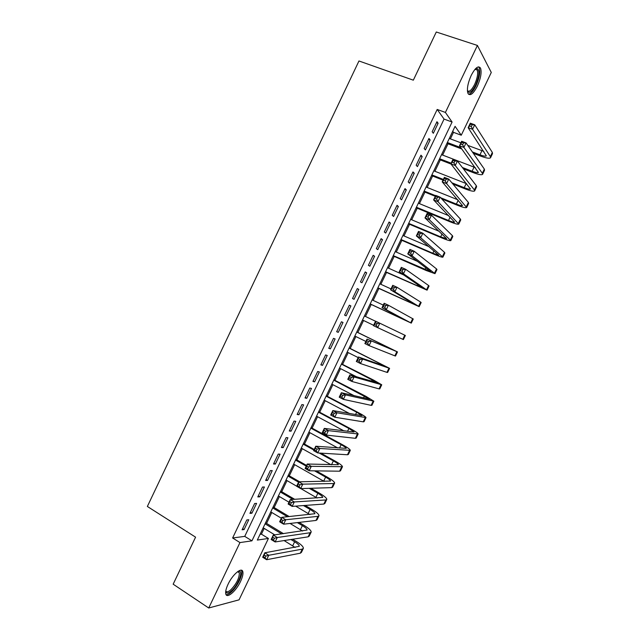 <?xml version="1.0" encoding="UTF-8"?>
<svg xmlns="http://www.w3.org/2000/svg" width="640" height="640" viewBox="0 0 640 640"><rect width="100%" height="100%" fill="white"/><g stroke="black" fill="none" stroke-linecap="round" stroke-linejoin="round"><path stroke-width="0.96" d="M228.048 584.288C232.608 574.392 241.904 566.648 242.84 571.76C243.304 573.944 242.544 577.168 240.568 581.408C236.136 591.072 226.776 599.12 225.776 593.904C225.32 591.728 226.08 588.528 228.048 584.288M471.2 75.408C475.304 67.648 478.424 65.24 480.56 68.184C481.824 72.416 480.744 78.424 477.32 86.2C473.24 93.944 470.12 96.336 467.944 93.368C466.688 89.208 467.776 83.224 471.2 75.408M491.28 72.456L461.264 135.224L455.08 126.336L257.32 540.064L268.416 538.456L239.064 599.832L208.72 608L239.968 542.576L251.944 540.84L452.088 122.032L445.408 112.44L477.408 45.44L491.28 72.456M450.384 138.872L453.504 132.344L461.264 135.224M260.056 534.344L261.416 534.16L264.168 528.408M266.56 523.408L271.784 512.488M274.136 507.56L279.4 496.552M281.72 491.704L287.024 480.608M289.304 475.832L294.648 464.648M296.896 459.952L302.28 448.68M304.496 444.056L309.92 432.704M312.096 428.152L317.568 416.704M319.704 412.232L325.216 400.704M327.32 396.304L332.88 384.68M334.944 380.36L340.536 368.648M342.568 364.408L348.208 352.608M350.2 348.44L355.88 336.552M357.84 332.464L363.56 320.488M365.488 316.472L371.224 304.472M373.176 300.384L378.872 288.456M380.864 284.288L386.536 272.432M388.568 268.184L394.2 256.4M396.272 252.064L401.872 240.344M403.984 235.928L409.552 224.288M411.704 219.784L417.232 208.216M419.424 203.632L424.928 192.128M427.16 187.456L432.624 176.024M434.896 171.28L440.32 159.92M442.632 155.08L448.032 143.792M261.416 534.16L268.416 538.456M246.8 519.944L242.088 529.8L244.088 529.568L248.776 519.752L246.8 519.944M254.648 503.504L249.936 513.368L251.904 513.208L256.592 503.384L254.648 503.504M262.504 487.048L257.792 496.92L259.72 496.832L264.416 487L262.504 487.048M270.368 470.576L265.648 480.464L267.544 480.44L272.248 470.6L270.368 470.576M278.24 454.096L273.52 463.984L275.376 464.04L280.08 454.192L278.24 454.096M286.12 437.6L281.392 447.504L283.216 447.624L287.928 437.768L286.12 437.6M294 421.096L289.272 431L291.064 431.2L295.776 421.336L294 421.096M301.888 404.576L297.152 414.488L298.912 414.76L303.632 404.888L301.888 404.576M309.784 388.04L305.048 397.96L306.776 398.304L311.488 388.432L309.784 388.04M317.68 371.496L312.944 381.424L314.632 381.84L319.36 371.952L317.68 371.496M325.592 354.936L320.848 364.872L322.504 365.36L327.232 355.464L325.592 354.936M333.504 338.36L328.76 348.304L330.384 348.872L335.112 338.968L333.504 338.36M341.424 321.776L336.672 331.728L338.264 332.368L343 322.456L341.424 321.776M349.352 305.176L344.592 315.136L346.152 315.848L350.888 305.928L349.352 305.176M357.288 288.568L352.528 298.536L354.048 299.312L358.784 289.392L357.288 288.568M365.224 271.936L360.456 281.92L361.944 282.768L366.688 272.84L365.224 271.936M373.168 255.304L368.4 265.288L369.856 266.216L374.6 256.272L373.168 255.304M381.12 238.648L376.352 248.64L377.768 249.648L382.52 239.696L381.12 238.648M389.08 221.984L384.304 231.984L385.688 233.064L390.44 223.104L389.08 221.984M397.04 205.304L392.264 215.312L393.616 216.464L398.376 206.504L397.04 205.304M405.016 188.616L400.232 198.632L401.544 199.856L406.312 189.88L405.016 188.616M412.992 171.912L408.2 181.936L409.488 183.232L414.248 173.256L412.992 171.912M420.976 155.192L416.184 165.224L417.432 166.6L422.2 156.608L420.976 155.192M428.96 138.464L424.168 148.504L425.384 149.944L430.152 139.952L428.96 138.464M453.504 132.344L452.728 131.256M437.192 109.456L232.624 537.984L244.744 536.376L444.064 119.088L437.192 109.456L445.408 112.44M436.96 121.712L432.16 131.76L433.336 133.288L438.112 123.28L436.96 121.712M208.72 608L173.168 584.192L195.576 537.16L147.36 506.464L358.96 60.976L413.328 80.176L436.288 32L477.408 45.44M232.624 537.984L239.968 542.576M444.064 119.088L452.088 122.032M244.744 536.376L251.944 540.84M436.496 122.68L438.112 123.28M428.544 139.344L430.152 139.952M420.592 155.984L422.2 156.608M412.656 172.616L414.248 173.256M404.72 189.232L406.312 189.88M396.784 205.84L398.376 206.504M388.864 222.432L390.44 223.104M380.944 239.008L382.52 239.696M373.04 255.576L374.6 256.272M365.136 272.128L366.688 272.84M357.232 288.672L358.784 289.392M349.344 305.192L350.888 305.928M344.608 315.104L346.152 315.848M336.728 331.608L338.264 332.368M328.856 348.104L330.384 348.872M320.984 364.584L322.504 365.36M313.12 381.048L314.632 381.84M305.264 397.504L306.776 398.304M297.416 413.944L298.912 414.76M289.568 430.376L291.064 431.2M281.728 446.784L283.216 447.624M273.896 463.192L275.376 464.04M266.072 479.576L267.544 480.44M258.248 495.952L259.72 496.832M250.44 512.32L251.904 513.208M242.632 528.672L244.088 529.568M472.376 151.944L479.96 154.808C483.48 156.088 485.608 156.448 486.344 155.872L468.136 127.696L470.296 123.176L474.736 124.784L472.568 129.32L490.344 156.6L490.512 157.808C489.4 158.672 486.2 158.136 480.904 156.2L473.352 153.352M461.824 149L446.936 143.384M449.288 138.464L460.904 142.816M467.816 145.408L483.752 151.32M447.352 142.512L460.8 147.584M472.184 124.784L470.408 124.136L469.544 125.952L471.32 126.6L472.184 124.784L474.736 124.784L492.344 152.432L492.496 153.664L490.632 157.552M471.32 126.6L472.568 129.32L468.136 127.696L469.544 125.952M470.408 124.136L470.296 123.176M475.552 68.704L476.768 68.288C479.912 69.88 479.536 75.464 475.632 85.048C471.992 91.928 469.256 93.92 467.424 91.032M467.4 90.664C469.264 92.232 471.672 90.16 474.64 84.432C477.384 78.2 478.24 73.4 477.216 70.008L475.288 68.984M468.504 94.232C470.832 93.944 473.336 91.104 476.016 85.72C479.424 78 480.488 72.04 479.224 67.832L478.488 66.848M238.144 571.288L239.56 571.248C243.224 572.12 237.68 585.52 231.472 590.848C228.224 593.616 226.312 593.76 225.728 591.28M225.784 590.888C226.616 592.36 228.32 591.976 230.896 589.744C236.592 583.664 239.4 578.008 239.328 572.776L237.832 571.504M226.064 594.632C227.352 594.88 229.072 594.048 231.216 592.136C237.024 587.072 242.968 575.088 241.648 571.104L241.224 570.192M462.376 167.496L472.088 171.24C475.592 172.56 477.696 172.96 478.4 172.456L459.488 145.768L461.648 141.248L466.064 142.904L463.904 147.432L482.352 173.28L482.56 174.4C481.504 175.152 478.336 174.544 473.072 172.568L463.4 168.832M451.032 164.056L439.232 159.496M441.544 154.664L475.264 167.576M439.608 158.712L451.168 163.168M463.504 142.936L461.736 142.272L460.864 144.08L462.64 144.744L463.504 142.936L466.064 142.904L484.352 169.112L484.544 170.256L482.672 174.168M462.64 144.744L463.904 147.432L459.488 145.768L460.864 144.08M461.736 142.272L461.648 141.248M451.872 182.792L464.216 187.664C467.712 189.008 469.792 189.464 470.456 189.032L450.848 163.824L453.008 159.312L457.408 161L455.248 165.528L474.368 189.944L474.616 190.976C473.608 191.624 470.48 190.944 465.232 188.92L452.936 184.056M443.048 180.144L431.536 175.6M433.808 170.848L466.64 183.736M431.872 174.896L443.384 179.44M454.832 161.064L453.064 160.392L452.2 162.2L453.96 162.88L454.832 161.064L457.408 161L476.36 185.776L476.6 186.832L474.712 190.768M453.96 162.88L455.248 165.528L450.848 163.824L452.2 162.2M453.064 160.392L453.008 159.312M440.648 197.736L456.36 204.08C459.84 205.456 461.888 205.96 462.52 205.592L442.216 181.872L444.376 177.36L448.752 179.088L446.592 183.608L466.68 207.544C465.72 208.088 462.632 207.328 457.408 205.264L441.76 198.928M435.304 196.32L423.848 191.688M426.072 187.024L457.808 199.768M424.144 191.064L435.608 195.696M446.16 179.184L444.408 178.488L443.544 180.304L445.296 180.992L446.16 179.184L448.752 179.088L468.384 202.432L468.664 203.4L466.768 207.352M445.296 180.992L446.592 183.608L442.216 181.872L443.544 180.304M444.408 178.488L444.376 177.36M416.416 207.224L448.504 220.48C451.968 221.88 454 222.44 454.592 222.144L433.6 199.896L435.752 195.392L440.112 197.152L437.952 201.672L458.744 224.096C457.84 224.528 454.784 223.696 449.592 221.592L416.16 207.768M418.352 203.184L448.712 215.656M437.504 197.288L435.76 196.576L434.888 198.384L436.64 199.096L437.504 197.288L440.112 197.152L460.408 219.072L460.728 219.952L458.824 223.928M436.64 199.096L437.952 201.672L433.6 199.896L434.888 198.384M435.76 196.576L435.752 195.392M408.704 223.368L440.656 236.864L446.672 238.68L424.984 217.912L427.136 213.408L431.472 215.208L429.312 219.72L450.824 240.632C449.968 240.968 446.952 240.056 441.776 237.904L408.48 223.832M410.632 219.336L439.2 231.336M428.848 215.368L427.112 214.648L426.248 216.456L427.984 217.176L428.848 215.368L431.472 215.208L452.44 235.696L452.8 236.496L450.888 240.488M427.984 217.176L429.312 219.72L424.984 217.912L426.248 216.456M427.112 214.648L427.136 213.408M400.992 239.504L432.816 253.24L438.76 255.2L416.368 235.912L418.52 231.408L422.84 233.24L420.688 237.752L442.904 257.152C442.096 257.384 439.12 256.4 433.968 254.208L400.808 239.888M402.92 235.472L429.016 246.68M420.208 233.44L418.472 232.704L417.608 234.512L419.344 235.248L420.208 233.44L422.84 233.24L444.48 252.312L444.88 253.024L442.96 257.04M419.344 235.248L420.688 237.752L416.368 235.912L417.608 234.512M418.472 232.704L418.52 231.408M393.28 255.624L430.848 271.712L407.768 253.888L409.92 249.4L414.224 251.264L412.064 255.768L434.992 273.664L426.16 270.496L393.136 255.928M395.208 251.592L417.632 261.432M411.568 251.496L409.848 250.744L408.984 252.552L410.704 253.296L411.568 251.496L414.224 251.264L436.528 268.912L436.968 269.544L435.032 273.576M410.704 253.296L412.064 255.768L407.768 253.888L408.984 252.552M409.848 250.744L409.92 249.4M385.584 271.736L422.944 288.208L399.176 271.856L401.328 267.368L405.608 269.272L403.456 273.768L427.08 290.168L385.48 271.96M387.504 267.704L403.776 275M402.936 269.536L401.224 268.768L400.36 270.568L402.08 271.336L402.936 269.536L405.608 269.272L428.576 285.496L429.056 286.04L427.112 290.096M402.08 271.336L403.456 273.768L399.176 271.856L400.36 270.568M401.224 268.768L401.328 267.368M377.888 287.832L415.048 304.688L390.592 289.808L392.736 285.32L397 287.264L394.848 291.76L419.184 306.656L377.816 287.976M379.808 283.808L391.008 288.928M394.32 287.56L392.608 286.776L391.744 288.576L393.456 289.36L394.32 287.56L397 287.264L420.632 302.072L421.16 302.536L419.2 306.608M393.456 289.36L394.848 291.76L390.592 289.808L391.744 288.576M392.608 286.776L392.736 285.32M370.2 303.912L407.16 321.16L382.008 307.744L384.152 303.264L388.4 305.24L386.248 309.728L411.288 323.128L370.168 303.976M372.12 299.896L383.272 305.104M385.704 305.568L384 304.776L383.144 306.568L384.84 307.368L385.704 305.568L388.4 305.24L413.264 319.008L411.296 323.104M384.84 307.368L386.248 309.728L382.008 307.744L383.144 306.568M384 304.776L384.152 303.264M364.44 315.968L375.544 321.264M362.52 319.984L373.616 325.304M373.44 325.664L375.584 321.184L405.368 335.472L403.4 339.584L373.44 325.664L374.544 324.552L376.232 325.36L377.096 323.56L375.4 322.752L374.544 324.552M377.096 323.56L379.808 323.2L377.656 327.688L376.232 325.36M375.4 322.752L375.584 321.184M368.496 341.536L366.808 340.712L365.952 342.512L367.632 343.336L368.496 341.536L371.216 341.144L369.072 345.624L364.872 343.568L367.016 339.096L397.488 351.92L356.8 331.952M356.76 332.032L393.36 349.952L367.016 339.096L366.808 340.712M354.84 336.048L365.888 341.448M367.632 343.336L369.072 345.624L394.864 355.848L395.52 356.032L397.48 351.944M364.872 343.568L365.952 342.512M359.904 359.496L358.224 358.664L357.368 360.456L359.04 361.296L359.904 359.496L362.64 359.072L360.496 363.552L356.32 361.456L358.456 356.984L362.64 359.072L389.608 368.36L349.16 347.928M349.088 348.08L385.488 366.384L358.456 356.984L358.224 358.664M347.168 352.096L358.176 357.576M359.04 361.296L360.496 363.552L386.952 372.368L387.64 372.464L389.592 368.408M356.32 361.456L357.368 360.456M351.312 377.448L349.648 376.592L348.792 378.384L350.456 379.24L351.312 377.448L354.072 376.984L351.928 381.464L347.768 379.336L349.904 374.864L354.072 376.984L381.744 384.784L373.656 380.12L341.536 363.888M341.424 364.12L377.624 382.808L349.904 374.864L349.648 376.592M339.504 368.128L356.592 376.808M350.456 379.24L351.928 381.464L379.04 388.872L379.776 388.888L381.704 384.856M347.768 379.336L348.792 378.384M342.736 395.376L341.072 394.512L340.216 396.304L341.88 397.168L342.736 395.376L345.504 394.88L343.368 399.352L339.224 397.192L341.36 392.728L345.504 394.88L373.872 401.2L365.904 396.32L333.912 379.832M333.76 380.144L369.76 399.216L341.36 392.728L341.072 394.512M331.848 384.152L354.2 395.728M341.88 397.168L343.368 399.352L371.136 405.36L371.912 405.296L373.832 401.288M339.224 397.192L340.216 396.304M334.168 413.288L332.512 412.416L331.656 414.2L333.312 415.08L334.168 413.288L336.952 412.768L334.808 417.232L330.688 415.032L332.824 410.576L336.952 412.768L366.016 417.592C365.704 416.816 363.08 415.112 358.152 412.496L326.296 395.768M326.104 396.16L356.672 412.216L361.904 415.608L332.824 410.576L332.512 412.416M324.192 400.16L349.64 413.592M333.312 415.08L334.808 417.232L363.24 421.84L364.056 421.696L365.96 417.712M330.688 415.032L331.656 414.2M325.6 431.192L323.96 430.296L323.104 432.088L324.744 432.984L325.6 431.192L328.4 430.632L326.264 435.096L322.16 432.864L324.296 428.408L328.4 430.632L358.168 433.984C357.896 433.096 355.312 431.328 350.408 428.664L318.68 411.688M318.456 412.16L348.896 428.456L354.056 431.992L324.296 428.408L323.96 430.296M316.544 416.16L344 430.92M324.744 432.984L326.264 435.096L355.352 438.312L356.2 438.072L358.096 434.12M322.16 432.864L323.104 432.088M317.048 449.08L315.408 448.168L314.552 449.952L316.192 450.864L317.048 449.08L319.856 448.488L317.728 452.944L313.64 450.68L315.768 446.224L319.856 448.488L350.32 450.352C350.104 449.368 347.552 447.52 342.672 444.816L311.08 427.6M310.816 428.144L341.128 444.68C344.376 446.48 346.072 447.712 346.216 448.368L315.768 446.224L315.408 448.168M308.904 432.144L337.744 447.944M316.192 450.864L317.728 452.944L347.464 454.76L348.36 454.448L350.24 450.52M313.64 450.68L314.552 449.952M308.496 466.944L306.864 466.024L306.016 467.808L307.64 468.736L308.496 466.944L311.328 466.32L309.192 470.784L305.128 468.472L307.256 464.024L311.328 466.32L342.48 466.712C342.312 465.624 339.8 463.704 334.936 460.96L320.848 453.136M314.224 449.464L303.48 443.496M303.176 444.128L313.92 450.096M319.224 453.04L333.368 460.896C336.6 462.728 338.272 464 338.376 464.72L307.256 464.024L306.864 466.024M301.272 448.12L331.104 464.768M307.64 468.736L309.192 470.784L339.592 471.2L340.52 470.8L342.392 466.904M305.128 468.472L306.016 467.808M299.96 484.8L298.336 483.864L297.48 485.648L299.104 486.584L299.96 484.8L302.8 484.144L300.664 488.6L296.624 486.256L298.744 481.816L302.8 484.144L333.688 483.528L334.648 483.064C334.528 481.872 332.048 479.88 327.216 477.088L316.224 470.88M306.584 465.432L295.888 459.384M295.544 460.088L306.248 466.144M314.576 470.856L325.608 477.096C328.824 478.952 330.472 480.28 330.544 481.064L298.744 481.816L298.336 483.864M293.64 464.08L324.208 481.456M299.104 486.584L300.664 488.6L331.72 487.632L332.688 487.144L334.544 483.272M296.624 486.256L297.48 485.648M291.424 502.64L289.808 501.688L288.952 503.472L290.568 504.424L291.424 502.64L294.28 501.952L292.152 506.4L288.12 504.024L290.248 499.584L294.28 501.952L325.816 499.944L326.816 499.4C326.744 498.104 324.304 496.04 319.496 493.208L310.928 488.28M299.672 481.8L288.296 475.256M287.92 476.04L298.576 482.176M309.256 488.328L317.856 493.28C321.056 495.168 322.68 496.544 322.72 497.4L290.248 499.584L289.808 501.688M286.016 480.024L296.656 486.184M300.824 488.592L317.112 498.048M290.568 504.424L292.152 506.4L323.856 504.048L324.864 503.48L326.704 499.632M288.12 504.024L288.952 503.472M282.896 520.464L281.288 519.504L280.44 521.28L282.04 522.248L282.896 520.464L285.768 519.744L283.64 524.192L279.632 521.776L281.752 517.344L285.768 519.744L317.96 516.344L319 515.72C318.976 514.32 316.568 512.184 311.776 509.312L305.16 505.432M294.736 499.328L280.712 491.12M280.304 491.984L293 499.424M303.464 505.56L310.104 509.456C313.296 511.368 314.896 512.792 314.904 513.72L281.752 517.344L281.288 519.504M278.4 495.96L288.992 502.2M295.68 506.136L309.872 514.568M282.04 522.248L283.64 524.192L315.992 520.448L317.04 519.8L318.872 515.976M279.632 521.776L280.44 521.28M274.376 538.272L272.776 537.296L271.928 539.072L273.52 540.056L274.376 538.272L277.264 537.52L275.136 541.96L271.144 539.512L273.264 535.08L277.264 537.52L310.104 532.736L311.184 532.024C311.208 530.528 308.84 528.32 304.072 525.408L299.04 522.408M289.296 516.6L273.136 506.968M272.688 507.912L287.544 516.768M297.32 522.608L302.368 525.616C305.536 527.56 307.112 529.032 307.096 530.024L273.264 535.08L272.776 537.296M270.784 511.888L281.336 518.208M290.072 523.448L302.528 531.032M273.52 540.056L275.136 541.96L308.136 536.832L309.224 536.104L311.048 532.312M271.144 539.512L271.928 539.072M265.864 556.064L264.272 555.072L263.424 556.848L265.016 557.848L265.864 556.064L268.76 555.28L266.64 559.72L262.672 557.24L264.792 552.808L268.76 555.28L302.256 549.12L303.368 548.32C303.448 546.728 301.112 544.448 296.368 541.488L292.664 539.24M283.48 533.672L265.568 522.8M265.08 523.824L281.704 533.912M290.92 539.512L294.632 541.768C297.792 543.736 299.344 545.256 299.288 546.32L264.792 552.808L264.272 555.072M263.184 527.8L274.776 534.872M284.112 540.568L295.104 547.456M265.016 557.848L266.64 559.72L300.296 553.208L301.424 552.392L303.224 548.632M262.672 557.24L263.424 556.848M481.928 150.696L479.96 154.808M492.344 152.432L490.344 156.6M474.056 167.136L472.088 171.24M484.352 169.112L482.352 173.28M466.184 183.56L464.216 187.664M476.36 185.776L474.368 189.944M458.208 200.224L456.36 204.08M468.384 202.432L466.392 206.592M450.112 217.12L448.504 220.48M460.408 219.072L458.416 223.232M442.024 234.008L440.656 236.864M452.44 235.696L450.448 239.848M433.944 250.872L432.816 253.24M444.48 252.312L442.488 256.464M425.872 267.728L424.976 269.6M436.528 268.912L434.536 273.056M417.808 284.576L417.152 285.952M428.576 285.496L426.592 289.64M409.752 301.4L409.328 302.288M420.632 302.072L418.648 306.216M412.696 318.632L410.72 322.768M404.768 335.184L402.792 339.312M387.84 347.144L387.616 347.616M396.848 351.712L394.864 355.848M380.04 363.432L379.584 364.392M388.928 368.24L386.952 372.368M372.248 379.704L371.552 381.16M381.016 384.744L379.04 388.872M364.456 395.968L363.528 397.912M373.112 401.24L371.136 405.36M356.672 412.216L355.512 414.648M365.216 417.728L363.24 421.84M348.896 428.456L347.504 431.368M357.328 434.192L355.352 438.312M341.128 444.68L339.504 448.08M349.44 450.648L347.464 454.76M333.368 460.896L331.504 464.784M341.56 467.096L339.592 471.2M325.608 477.096L323.664 481.144M333.688 483.528L331.72 487.632M317.856 493.28L315.92 497.328M325.816 499.944L323.856 504.048M310.104 509.456L308.168 513.496M317.96 516.344L315.992 520.448M302.368 525.616L300.432 529.656M310.104 532.736L308.136 536.832M294.632 541.768L292.704 545.8M302.256 549.12L300.296 553.208M475.672 68.92L476.768 68.288M475.032 69.272L477.216 70.008M238.384 571.6L239.56 571.248M237.6 571.672L239.328 572.776"/></g></svg>
